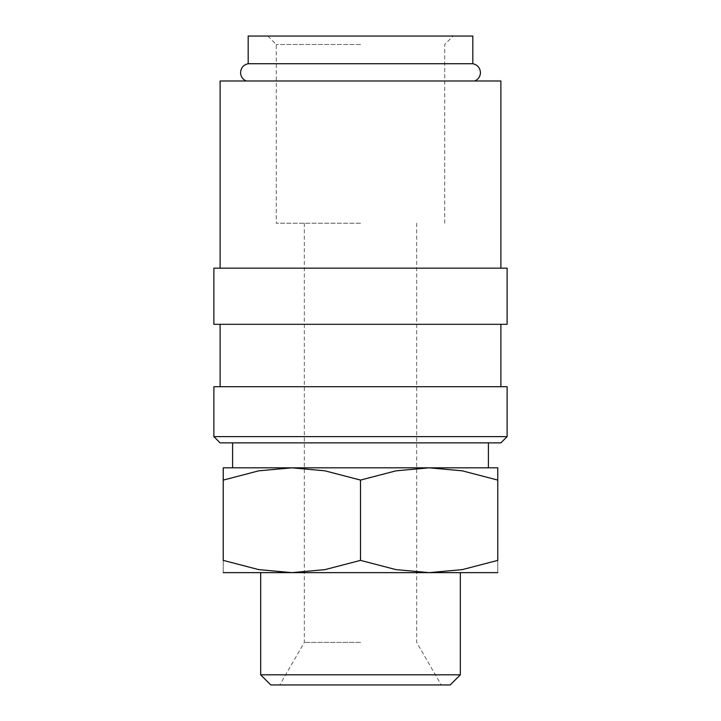 <?xml version="1.0" encoding="UTF-8"?>
<svg xmlns="http://www.w3.org/2000/svg" width="721" height="721" viewBox="0 0 721 721"><rect width="100%" height="100%" fill="white"/><g stroke="black" fill="none" stroke-linecap="round" stroke-linejoin="round"><path stroke-width="0.54" stroke-dasharray="3.6 2.7" d="M472.814 63.727L248.186 63.727M213.876 436.62L507.124 436.62M220.112 442.856L500.888 442.856M213.876 386.708L507.124 386.708M213.876 324.315L507.124 324.315M213.876 268.158L507.124 268.158M220.112 80.977L500.888 80.977M497.769 467.821L429.13 467.821L396.072 470.822L360.5 480.078L324.928 470.822L291.87 467.821L258.803 470.822L223.231 480.078C223.231 463.666 223.231 463.666 223.231 480.105L223.231 560.379L258.803 569.635L291.87 572.636L324.928 569.635L360.5 560.379L396.072 569.635L429.13 572.636L462.197 569.635L497.769 560.379L497.769 480.078C497.769 463.666 497.769 463.666 497.769 480.105L462.197 470.822L429.13 467.821L223.231 467.821M497.769 572.636L223.231 572.636M260.669 674.82L460.331 674.82M270.799 684.95L450.201 684.95M472.814 36.05L248.186 36.05M360.5 467.821L232.595 467.821L360.5 467.821M360.5 223.231L276.269 223.231L360.5 223.231M360.5 642.384L304.343 642.384L360.5 642.384M360.5 44.477L276.269 44.477L360.5 44.477M497.769 560.352C497.769 576.791 497.769 576.791 497.769 560.352M223.231 560.352C223.231 576.791 223.231 576.791 223.231 560.352M360.5 560.379L360.5 480.078M360.5 324.315L500.888 324.315L360.5 324.315M304.343 223.231L304.343 642.384L279.766 684.95M267.842 36.05L276.269 44.477L276.269 223.231M416.657 223.231L416.657 642.384L441.234 684.95M444.731 223.231L444.731 44.477L453.158 36.05"/><path stroke-width="1.08" d="M246.249 80.977C242.644 79.355 240.742 76.561 240.553 72.614C240.913 67.774 243.464 64.818 248.186 63.727L472.814 63.727C477.536 64.818 480.087 67.774 480.447 72.614C480.258 76.561 478.356 79.355 474.751 80.977M360.5 436.62L213.876 436.62L220.112 442.856L500.888 442.856L507.124 436.62L360.5 436.62M507.124 436.62L507.124 386.708L213.876 386.708L213.876 436.62M360.5 268.158L213.876 268.158L213.876 324.315L507.124 324.315L507.124 268.158L360.5 268.158M500.888 268.158L500.888 80.977L220.112 80.977L220.112 268.158M223.231 467.821L291.87 467.821L324.928 470.822L360.5 480.078L396.072 470.822L429.13 467.821L462.197 470.822L497.769 480.078C497.769 463.666 497.769 463.666 497.769 480.105L497.769 560.379L462.197 569.635L429.13 572.636L396.072 569.635L360.5 560.379L324.928 569.635L291.87 572.636L258.803 569.635L223.231 560.379L223.231 480.078C223.231 463.666 223.231 463.666 223.231 480.105L258.803 470.822L291.87 467.821L497.769 467.821M223.231 572.636L497.769 572.636M260.669 674.82L270.799 684.95L450.201 684.95L460.331 674.82L260.669 674.82L260.669 572.636M248.186 63.727L248.186 36.05L472.814 36.05L472.814 63.727M497.769 560.352C497.769 576.791 497.769 576.791 497.769 560.352M223.231 560.352C223.231 576.791 223.231 576.791 223.231 560.352M360.5 560.379L360.5 480.078M220.112 324.315L220.112 386.708M460.331 572.636L460.331 674.82M232.595 442.856L232.595 467.821M488.405 442.856L488.405 467.821M500.888 324.315L500.888 386.708"/></g></svg>
